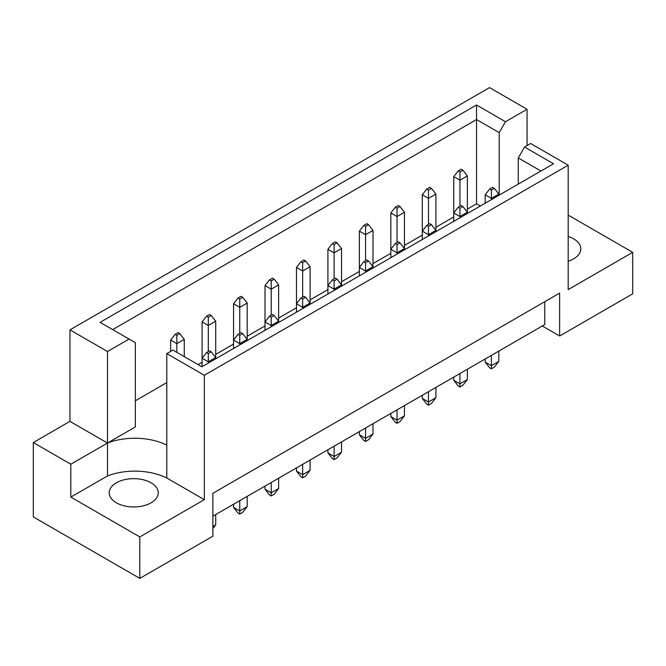 <?xml version="1.0" encoding="UTF-8"?>
<svg xmlns="http://www.w3.org/2000/svg" width="666" height="666" viewBox="0 0 666 666"><rect width="100%" height="100%" fill="white"/><g stroke="black" fill="none" stroke-linecap="round" stroke-linejoin="round"><path stroke-width="1" d="M568.181 236.463A24.517 14.152 180 0 1 573.626 238.836A24.517 14.152 180 0 1 580.81 248.843A24.517 14.152 180 0 1 568.181 261.222M151.074 482.792A24.517 14.152 0 0 0 124.351 479.728A24.517 14.152 0 0 0 109.216 492.807A24.517 14.152 0 0 0 116.4 502.813A24.517 14.152 0 0 0 143.123 505.885A24.517 14.152 0 0 0 158.258 492.807A24.517 14.152 0 0 0 151.074 482.792M212.87 516.183L544.771 324.567L544.771 301.681M204.329 375.258L166.8 353.588L166.8 445.113A49.043 28.313 0 0 0 107.484 443.04L69.955 421.378L33.3 442.54L33.3 516.899L139.802 578.388L212.87 536.205L212.87 493.306L559.631 293.107L559.631 336.005L632.7 293.823L632.7 252.347L568.181 289.602L568.181 165.185L204.329 375.258L204.329 499.667L139.802 536.921L139.802 578.388M69.955 421.378L69.955 329.853L489.535 87.612L527.064 109.274L505.486 121.728L499.2 132.626L476.531 119.539L112.687 329.612M480.344 206.002L476.531 203.796L467.365 209.091M453.746 216.958L435.914 227.248M422.294 235.115L404.453 245.413M390.834 253.28L373.002 263.57M359.382 271.437L341.541 281.735M327.922 289.602L310.09 299.891M296.47 307.759L278.629 318.057M265.01 325.924L247.178 336.222M233.558 344.081L215.717 354.379M202.098 362.246L198.035 364.585M166.8 382.625L135.348 400.782M107.484 351.515L129.054 339.061L135.348 342.69L135.348 426.948L107.484 443.04L107.484 351.515L69.955 329.853M129.054 339.061L100.1 322.344L476.531 105.012L505.486 121.728M527.064 145.596L527.064 109.274M568.181 215.093L632.7 252.347M139.802 536.921L70.821 497.094L107.484 475.932A49.043 28.313 180 0 1 166.8 478.005L204.329 499.667M33.3 442.54L70.821 464.202L70.821 497.094M166.8 353.588L172.894 350.075L201.848 366.791L553.513 163.761L524.558 147.044L530.652 143.523L568.181 165.185M559.631 336.005L542.29 325.99M107.484 475.932L107.484 443.04L70.821 464.202M476.531 203.796L476.531 105.012M499.2 195.121L499.2 132.626M518.273 184.107L518.273 157.942L524.558 147.044M540.934 171.02L518.273 157.942M166.8 445.113L166.8 478.005M211.264 351.806L209.532 350.799L206.56 352.522L208.291 353.521L211.264 351.806L215.717 357.525L208.291 361.813L208.291 363.07M208.291 353.521L208.291 361.813L202.098 358.241L202.098 366.65M212.87 526.481L215.717 524.833L215.717 514.543M215.717 358.783L215.717 321.203L208.291 325.491L208.291 351.515M208.291 317.199L211.264 315.484L209.532 314.477L206.56 316.2L208.291 317.199L208.291 325.491L202.098 321.919L202.098 358.241L206.56 352.522M212.87 528.488L215.717 524.833M179.803 333.641L178.072 332.642L175.1 334.357L176.831 335.356L179.803 333.641L184.266 339.36L176.831 343.656L176.831 352.347M176.831 335.356L176.831 343.656L170.646 340.076L170.646 351.373M184.266 356.635L184.266 339.36M170.646 340.076L175.1 334.357M242.715 333.641L240.984 332.642L238.012 334.357L239.743 335.356L242.715 333.641L247.178 339.36L239.743 343.656L239.743 344.913M239.743 335.356L239.743 343.656L233.558 340.076L233.558 348.485M233.558 504.245L233.558 507.392L239.743 510.964L247.178 506.676L247.178 496.378M239.743 500.666L239.743 514.11L238.012 513.111L233.558 507.392M247.178 506.676L242.715 512.395L239.743 514.11M247.178 340.617L247.178 303.038L239.743 307.334L239.743 333.358M239.743 299.034L242.715 297.319L240.984 296.32L238.012 298.035L239.743 299.034L239.743 307.334L233.558 303.754L233.558 340.076L238.012 334.357M211.264 315.484L215.717 321.203M202.098 321.919L206.56 316.2M274.176 315.484L272.444 314.477L269.472 316.2L271.204 317.199L274.176 315.484L278.629 321.203L271.204 325.491L271.204 326.748M271.204 317.199L271.204 325.491L265.01 321.919L265.01 330.328M265.01 486.08L265.01 489.227L271.204 492.807L278.629 488.511L278.629 478.221M271.204 482.509L271.204 495.954L269.472 494.946L265.01 489.227M278.629 488.511L274.176 494.23L271.204 495.954M278.629 322.461L278.629 284.882L271.204 289.169L271.204 315.193M271.204 280.877L274.176 279.162L272.444 278.155L269.472 279.878L271.204 280.877L271.204 289.169L265.01 285.597L265.01 321.919L269.472 316.2M337.088 279.162L335.356 278.155L332.384 279.878L334.116 280.877L337.088 279.162L341.541 284.882L334.116 289.169L334.116 290.426M334.116 280.877L334.116 289.169L327.922 285.597L327.922 294.006M327.922 449.758L327.922 452.905L334.116 456.485L341.541 452.189L341.541 441.899M334.116 446.187L334.116 459.632L332.384 458.624L327.922 452.905M341.541 452.189L337.088 457.908L334.116 459.632M341.541 286.139L341.541 248.56L334.116 252.847L334.116 278.871M334.116 244.555L337.088 242.84L335.356 241.833L332.384 243.556L334.116 244.555L334.116 252.847L327.922 249.275L327.922 285.597L332.384 279.878M400 242.84L398.268 241.833L395.296 243.556L397.028 244.555L400 242.84L404.453 248.56L397.028 252.847L397.028 254.104M397.028 244.555L397.028 252.847L390.834 249.275L390.834 257.684M390.834 413.436L390.834 416.583L397.028 420.163L404.453 415.867L404.453 405.577M397.028 409.865L397.028 423.31L395.296 422.302L390.834 416.583M404.453 415.867L400 421.586L397.028 423.31M404.453 249.817L404.453 212.238L397.028 216.525L397.028 242.549M397.028 208.233L400 206.518L398.268 205.511L395.296 207.234L397.028 208.233L397.028 216.525L390.834 212.954L390.834 249.275L395.296 243.556M462.912 206.518L461.18 205.511L458.208 207.234L459.94 208.233L462.912 206.518L467.365 212.238L459.94 216.525L459.94 217.782M459.94 208.233L459.94 216.525L453.746 212.954L453.746 221.362M453.746 377.114L453.746 380.261L459.94 383.841L467.365 379.545L467.365 369.255M459.94 373.543L459.94 386.988L458.208 385.98L453.746 380.261M467.365 379.545L462.912 385.264L459.94 386.988M467.365 213.495L467.365 175.916L459.94 180.203L459.94 206.227M459.94 171.911L462.912 170.196L461.18 169.189L458.208 170.912L459.94 171.911L459.94 180.203L453.746 176.632L453.746 212.954L458.208 207.234M242.715 297.319L247.178 303.038M233.558 303.754L238.012 298.035M305.627 260.997L303.896 259.998L300.924 261.713L302.655 262.712L305.627 260.997L310.09 266.716L302.655 271.012L302.655 297.036M302.655 262.712L302.655 271.012L296.47 267.432L296.47 312.163M310.09 304.295L310.09 266.716M296.47 267.432L300.924 261.713M368.539 224.675L366.808 223.676L363.836 225.391L365.567 226.39L368.539 224.675L373.002 230.394L365.567 234.69L365.567 260.714M365.567 226.39L365.567 234.69L359.382 231.11L359.382 275.841M373.002 267.973L373.002 230.394M359.382 231.11L363.836 225.391M431.451 188.353L429.72 187.354L426.748 189.069L428.479 190.068L431.451 188.353L435.914 194.072L428.479 198.368L428.479 224.392M428.479 190.068L428.479 198.368L422.294 194.788L422.294 239.519M435.914 231.651L435.914 194.072M422.294 194.788L426.748 189.069M305.627 297.319L303.896 296.32L300.924 298.035L302.655 299.034L305.627 297.319L310.09 303.038L302.655 307.334L302.655 308.591M296.47 467.923L296.47 471.07L302.655 474.642L310.09 470.354L310.09 460.056M302.655 464.344L302.655 477.788L300.924 476.789L296.47 471.07M302.655 299.034L302.655 307.334L296.47 303.754L300.924 298.035M310.09 470.354L305.627 476.073L302.655 477.788M368.539 260.997L366.808 259.998L363.836 261.713L365.567 262.712L368.539 260.997L373.002 266.716L365.567 271.012L365.567 272.269M359.382 431.601L359.382 434.748L365.567 438.32L373.002 434.032L373.002 423.734M365.567 428.022L365.567 441.466L363.836 440.467L359.382 434.748M365.567 262.712L365.567 271.012L359.382 267.432L363.836 261.713M373.002 434.032L368.539 439.751L365.567 441.466M431.451 224.675L429.72 223.676L426.748 225.391L428.479 226.39L431.451 224.675L435.914 230.394L428.479 234.69L428.479 235.947M422.294 395.279L422.294 398.426L428.479 401.998L435.914 397.71L435.914 387.412M428.479 391.7L428.479 405.144L426.748 404.145L422.294 398.426M428.479 226.39L428.479 234.69L422.294 231.11L426.748 225.391M435.914 397.71L431.451 403.43L428.479 405.144M494.363 188.353L492.632 187.354L489.66 189.069L491.391 190.068L494.363 188.353L498.826 194.072L491.391 198.368L491.391 199.625M491.391 190.068L491.391 198.368L485.206 194.788L485.206 203.197M485.206 358.957L485.206 362.104L491.391 365.676L498.826 361.388L498.826 351.09M491.391 355.378L491.391 368.822L489.66 367.823L485.206 362.104M498.826 361.388L494.363 367.108L491.391 368.822M498.826 195.329L498.826 194.072M485.206 194.788L489.66 189.069M274.176 279.162L278.629 284.882M265.01 285.597L269.472 279.878M337.088 242.84L341.541 248.56M327.922 249.275L332.384 243.556M400 206.518L404.453 212.238M390.834 212.954L395.296 207.234M462.912 170.196L467.365 175.916M453.746 176.632L458.208 170.912"/></g></svg>
